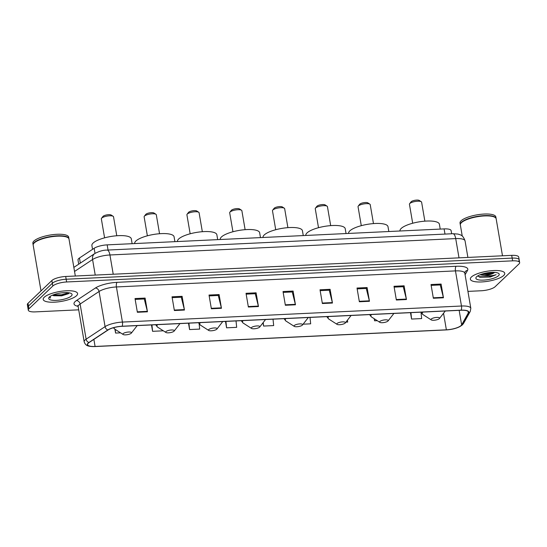 <?xml version="1.0" encoding="UTF-8"?>
<svg xmlns="http://www.w3.org/2000/svg" width="547" height="547" viewBox="0 0 547 547"><rect width="100%" height="100%" fill="white"/><g stroke="black" fill="none" stroke-linecap="round" stroke-linejoin="round"><path stroke-width="0.82" d="M78.713 264.18L78.002 259.989A10.899 3.132 -9.7 0 1 79.459 257.999L94.146 248.283A10.899 3.132 -9.7 0 1 107.164 244.871L444.102 228.906A10.899 3.132 -9.7 0 1 451.118 230.629L451.658 233.767M55.664 295.667A14.537 4.178 170.3 0 0 63.192 294.491M518.529 261.186A10.899 3.132 170.3 0 0 519.178 259.825L518.713 257.083A10.899 3.132 170.3 0 0 511.698 255.353L65.695 276.481A10.899 3.132 170.3 0 0 51.876 280.522L28.006 303.312A10.899 3.132 170.3 0 0 27.35 304.672L27.822 307.414A10.899 3.132 170.3 0 1 28.471 306.053A10.899 3.132 170.3 0 0 27.822 307.414L28.287 310.156A10.899 3.132 170.3 0 0 35.302 311.886L78.706 309.828M519.178 259.825A10.899 3.132 170.3 0 0 512.163 258.102L66.166 279.23A10.899 3.132 170.3 0 0 52.348 283.264L28.471 306.053L52.348 283.264A10.899 3.132 170.3 0 1 66.166 279.23L512.163 258.102A10.899 3.132 170.3 0 1 519.178 259.825L519.65 262.567A10.899 3.132 170.3 0 0 512.635 260.844L66.638 281.972A10.899 3.132 170.3 0 0 52.813 286.013L28.943 308.802A10.899 3.132 170.3 0 0 28.287 310.156M503.698 275.483A17.442 5.012 170.3 0 0 504.744 273.309A17.442 5.012 170.3 0 0 490.167 270.82A17.442 5.012 170.3 0 0 471.405 277.008A17.442 5.012 170.3 0 0 470.358 279.182A17.442 5.012 170.3 0 0 484.936 281.678A17.442 5.012 170.3 0 0 503.698 275.483A17.442 5.012 170.3 0 0 504.744 273.309A17.442 5.012 170.3 0 0 490.167 270.82A17.442 5.012 170.3 0 0 471.405 277.008A17.442 5.012 170.3 0 0 470.358 279.182A17.442 5.012 170.3 0 0 484.936 281.678A17.442 5.012 170.3 0 0 503.698 275.483M76.532 295.715A17.442 5.012 170.3 0 0 77.578 293.541A17.442 5.012 170.3 0 0 63.001 291.052A17.442 5.012 170.3 0 0 44.245 297.247A17.442 5.012 170.3 0 0 43.192 299.421A17.442 5.012 170.3 0 0 57.77 301.91A17.442 5.012 170.3 0 0 76.532 295.715A17.442 5.012 170.3 0 0 77.578 293.541A17.442 5.012 170.3 0 0 63.001 291.052A17.442 5.012 170.3 0 0 44.245 297.247A17.442 5.012 170.3 0 0 43.192 299.421A17.442 5.012 170.3 0 0 57.77 301.91A17.442 5.012 170.3 0 0 76.532 295.715M461.114 325.513A11.631 3.344 -9.7 0 1 446.373 329.82L95.089 346.456A11.631 3.344 -9.7 0 1 87.602 344.624A11.631 3.344 -9.7 0 1 89.154 342.504L108.108 329.964A11.631 3.344 -9.7 0 1 121.995 326.327L461.039 310.265A11.631 3.344 -9.7 0 1 468.519 312.105A11.631 3.344 -9.7 0 1 468.348 312.898L461.641 324.856A11.631 3.344 -9.7 0 1 461.114 325.513M461.381 325.499A11.918 3.426 170.3 0 0 461.921 324.829L468.635 312.87A11.918 3.426 170.3 0 0 461.142 310.17L122.097 326.231A11.918 3.426 170.3 0 0 107.862 329.964L88.908 342.497A11.918 3.426 170.3 0 0 94.987 346.552L446.27 329.916A11.918 3.426 170.3 0 0 461.381 325.499M467.931 291.387L481.305 290.758A10.899 3.132 170.3 0 0 495.124 286.717L518.994 263.928A10.899 3.132 170.3 0 0 519.65 262.567M211.368 308.775L209.022 295.052L219.108 294.573L221.453 308.296L211.368 308.775M174.37 310.525L172.025 296.802L182.11 296.324L184.455 310.046L174.37 310.525M137.365 312.275L135.02 298.553L145.112 298.081L147.458 311.804L137.365 312.275M322.361 303.517L320.016 289.794L330.108 289.315L332.453 303.038L322.361 303.517M359.358 301.759L357.013 288.043L367.105 287.565L369.451 301.288L359.358 301.759M396.356 300.009L394.011 286.286L404.103 285.808L406.448 299.53L396.356 300.009M433.354 298.259L431.009 284.536L441.101 284.057L443.446 297.78L433.354 298.259M248.365 307.017L246.02 293.301L256.105 292.823L258.457 306.546L248.365 307.017M285.363 305.267L283.018 291.544L293.11 291.066L295.455 304.788L285.363 305.267M188.489 323.174L189.583 329.567L199.669 329.089L199.156 324.002M151.492 324.925L152.586 331.318L162.671 330.839L162.623 330.347M114.925 329.219L115.581 333.075L120.559 332.836M303.12 324.186L310.669 323.831L310.019 317.417M345.902 322.162L347.666 322.08L347.468 320.145M374.216 318.716L374.572 320.802L377.266 320.679M410.476 312.658L411.57 319.051L421.662 318.573L421.04 312.378M225.487 321.424L226.581 327.817L236.673 327.338L236.024 320.925M263.018 322.771L263.579 326.06L273.671 325.581L273.021 319.168M293.11 291.066L292.173 291.961M283.161 292.385L292.262 291.954L295.353 304.33A2.906 1.094 87.3 0 1 295.455 304.788M256.105 292.823L255.175 293.712M246.164 294.142L255.264 293.705L258.355 306.081A2.906 1.094 87.3 0 1 258.457 306.546M441.101 284.057L440.164 284.946M431.152 285.377L440.253 284.946L443.35 297.315A2.906 1.094 87.3 0 1 443.446 297.78M404.103 285.808L403.166 286.703M394.155 287.127L403.255 286.696L406.353 299.072A2.906 1.094 87.3 0 1 406.448 299.53M367.105 287.565L366.169 288.454M357.157 288.884L366.258 288.447L369.355 300.823A2.906 1.094 87.3 0 1 369.451 301.288M330.108 289.315L329.171 290.204M320.159 290.635L329.26 290.204L332.357 302.573A2.906 1.094 87.3 0 1 332.453 303.038M145.112 298.081L144.176 298.97M135.164 299.4L144.271 298.963L147.362 311.339A2.906 1.094 87.3 0 1 147.458 311.804M182.11 296.324L181.18 297.219M172.168 297.643L181.269 297.212L184.36 309.588A2.906 1.094 87.3 0 1 184.455 310.046M219.108 294.573L218.178 295.462M209.166 295.893L218.267 295.462L221.357 307.831A2.906 1.094 87.3 0 1 221.453 308.296M263.579 326.06L263.216 322.511M374.572 320.802L374.374 318.819M411.57 319.051L410.927 312.638M226.581 327.817L225.932 321.404M189.583 329.567L188.934 323.154M152.586 331.318L151.936 324.904M115.581 333.075L115.212 329.403M502.488 255.791L496.163 218.814A18.167 5.224 170.3 0 0 495.076 217.405A18.167 5.224 170.3 0 0 478.256 216.578A18.167 5.224 170.3 0 0 461.436 222.67A18.167 5.224 170.3 0 0 460.909 223.244A18.167 5.224 170.3 0 0 460.348 224.933L462.249 236.072M494.973 217.344A17.989 5.169 170.3 0 0 494.878 217.282A17.989 5.169 170.3 0 0 478.228 216.462A17.989 5.169 170.3 0 0 461.579 222.485A17.989 5.169 170.3 0 0 461.053 223.06A17.989 5.169 170.3 0 0 460.984 223.155M496.122 218.643A18.167 5.224 170.3 0 0 496.108 218.465A18.167 5.224 170.3 0 0 480.922 215.874A18.167 5.224 170.3 0 0 461.381 222.328A18.167 5.224 170.3 0 0 460.287 224.591A18.167 5.224 170.3 0 0 460.328 224.762M496.108 218.465L495.842 216.927A18.167 5.224 170.3 0 0 480.656 214.328A18.167 5.224 170.3 0 0 461.114 220.783A18.167 5.224 170.3 0 0 460.027 223.046L460.287 224.591M477.832 275.852L479.767 277.226L490.31 277.028L496.122 274.703C492.806 275.784 488.82 276.05 484.157 275.497A8.212 2.359 170.3 0 0 494.57 272.454L488.232 274.389L481.203 274.341M484.157 275.497L480.006 274.792M498.515 275.729A11.849 3.405 170.3 0 0 498.522 273.336A11.849 3.405 170.3 0 0 487.555 272.796A11.849 3.405 170.3 0 0 476.581 276.768A11.849 3.405 170.3 0 0 476.239 277.144A11.849 3.405 170.3 0 0 484.04 280.085A11.849 3.405 170.3 0 0 498.515 275.729M496.122 274.703L488.888 276.83L479.37 276.707L477.948 276.132M492.963 272.344L488.307 273.397L482.994 273.78M490.31 277.028L479.589 277.172M494.18 272.365L488.375 273.828L481.763 274.156M424.862 221.159L421.614 202.185A6.174 1.778 170.3 0 0 421.245 201.713L419.269 200.441A4.362 1.251 170.3 0 0 415.235 200.243A4.362 1.251 170.3 0 0 411.2 201.706A4.362 1.251 170.3 0 0 411.071 201.843A4.362 1.251 170.3 0 0 410.982 201.987M421.245 201.713A6.174 1.778 170.3 0 0 415.529 201.433A6.174 1.778 170.3 0 0 409.812 203.498A6.174 1.778 170.3 0 0 409.628 203.696A6.174 1.778 170.3 0 0 409.436 204.27L412.684 223.244M431.255 319.031A4.362 1.251 170.3 0 0 431.255 319.913A4.362 1.251 170.3 0 0 435.289 320.111A4.362 1.251 170.3 0 0 439.323 318.648A4.362 1.251 170.3 0 0 439.453 318.511A4.362 1.251 170.3 0 0 436.581 317.424A4.362 1.251 170.3 0 0 431.255 319.031M440.226 229.09L439.391 224.215A19.986 5.744 170.3 0 0 422.687 221.364A19.986 5.744 170.3 0 0 401.19 228.461A19.986 5.744 170.3 0 0 399.994 230.95L400.001 230.998M373.464 223.593L370.223 204.619A6.174 1.778 170.3 0 0 369.854 204.147L367.878 202.875A4.362 1.251 170.3 0 0 363.844 202.677A4.362 1.251 170.3 0 0 359.803 204.14A4.362 1.251 170.3 0 0 359.68 204.277A4.362 1.251 170.3 0 0 359.591 204.421M369.854 204.147A6.174 1.778 170.3 0 0 364.138 203.867A6.174 1.778 170.3 0 0 358.415 205.932A6.174 1.778 170.3 0 0 358.237 206.13A6.174 1.778 170.3 0 0 358.046 206.704L361.287 225.679M379.857 321.465A4.362 1.251 170.3 0 0 379.857 322.347A4.362 1.251 170.3 0 0 383.898 322.545A4.362 1.251 170.3 0 0 387.932 321.082A4.362 1.251 170.3 0 0 388.062 320.945A4.362 1.251 170.3 0 0 385.191 319.858A4.362 1.251 170.3 0 0 379.857 321.465M388.828 231.525L387.994 226.649A19.986 5.744 170.3 0 0 371.297 223.798A19.986 5.744 170.3 0 0 349.8 230.896A19.986 5.744 170.3 0 0 348.596 233.384L348.603 233.432M330.682 225.624L327.441 206.65A6.174 1.778 170.3 0 0 327.072 206.171L325.096 204.906A4.362 1.251 170.3 0 0 321.055 204.708A4.362 1.251 170.3 0 0 317.021 206.164A4.362 1.251 170.3 0 0 316.898 206.308A4.362 1.251 170.3 0 0 316.809 206.445M327.072 206.171A6.174 1.778 170.3 0 0 321.349 205.891A6.174 1.778 170.3 0 0 315.633 207.963A6.174 1.778 170.3 0 0 315.455 208.161A6.174 1.778 170.3 0 0 315.263 208.728L318.504 227.702M337.075 323.489A4.362 1.251 170.3 0 0 337.075 324.371A4.362 1.251 170.3 0 0 341.109 324.569A4.362 1.251 170.3 0 0 345.15 323.106A4.362 1.251 170.3 0 0 345.273 322.969A4.362 1.251 170.3 0 0 342.401 321.889A4.362 1.251 170.3 0 0 337.075 323.489M346.046 233.555L345.212 228.68A19.986 5.744 170.3 0 0 328.508 225.829A19.986 5.744 170.3 0 0 307.017 232.926A19.986 5.744 170.3 0 0 305.814 235.415L305.821 235.456M287.9 227.648L284.659 208.674A6.174 1.778 170.3 0 0 284.283 208.202L282.314 206.93A4.362 1.251 170.3 0 0 278.273 206.732A4.362 1.251 170.3 0 0 274.238 208.195A4.362 1.251 170.3 0 0 274.109 208.332A4.362 1.251 170.3 0 0 274.02 208.469M284.283 208.202A6.174 1.778 170.3 0 0 278.567 207.915A6.174 1.778 170.3 0 0 272.85 209.986A6.174 1.778 170.3 0 0 272.666 210.185A6.174 1.778 170.3 0 0 272.481 210.759L275.722 229.733M294.293 325.52A4.362 1.251 170.3 0 0 294.293 326.395A4.362 1.251 170.3 0 0 298.327 326.593A4.362 1.251 170.3 0 0 302.368 325.137A4.362 1.251 170.3 0 0 302.491 324.993A4.362 1.251 170.3 0 0 299.619 323.913A4.362 1.251 170.3 0 0 294.293 325.52M303.264 235.579L302.429 230.704A19.986 5.744 170.3 0 0 285.725 227.853A19.986 5.744 170.3 0 0 264.228 234.95A19.986 5.744 170.3 0 0 263.032 237.439L263.039 237.487M245.118 229.678L241.87 210.704A6.174 1.778 170.3 0 0 241.5 210.226L239.524 208.954A4.362 1.251 170.3 0 0 235.49 208.756A4.362 1.251 170.3 0 0 231.456 210.219A4.362 1.251 170.3 0 0 231.326 210.356A4.362 1.251 170.3 0 0 231.237 210.499M241.5 210.226A6.174 1.778 170.3 0 0 235.784 209.945A6.174 1.778 170.3 0 0 230.068 212.017A6.174 1.778 170.3 0 0 229.884 212.209A6.174 1.778 170.3 0 0 229.692 212.783L232.94 231.757M251.511 327.544A4.362 1.251 170.3 0 0 251.511 328.426A4.362 1.251 170.3 0 0 255.545 328.624A4.362 1.251 170.3 0 0 259.579 327.161A4.362 1.251 170.3 0 0 259.709 327.024A4.362 1.251 170.3 0 0 256.837 325.944A4.362 1.251 170.3 0 0 251.511 327.544M260.481 237.61L259.647 232.735A19.986 5.744 170.3 0 0 242.943 229.877A19.986 5.744 170.3 0 0 221.446 236.974A19.986 5.744 170.3 0 0 220.25 239.47L220.256 239.511M202.335 231.702L199.087 212.728A6.174 1.778 170.3 0 0 198.718 212.25L196.742 210.985A4.362 1.251 170.3 0 0 192.708 210.786A4.362 1.251 170.3 0 0 188.667 212.243A4.362 1.251 170.3 0 0 188.544 212.386A4.362 1.251 170.3 0 0 188.455 212.523M198.718 212.25A6.174 1.778 170.3 0 0 193.002 211.969A6.174 1.778 170.3 0 0 187.279 214.041A6.174 1.778 170.3 0 0 187.101 214.239A6.174 1.778 170.3 0 0 186.91 214.814L190.158 233.781M208.728 329.574A4.362 1.251 170.3 0 0 208.722 330.45A4.362 1.251 170.3 0 0 212.762 330.648A4.362 1.251 170.3 0 0 216.797 329.191A4.362 1.251 170.3 0 0 216.927 329.048A4.362 1.251 170.3 0 0 214.055 327.968A4.362 1.251 170.3 0 0 208.728 329.574M217.692 239.634L216.865 234.759A19.986 5.744 170.3 0 0 200.161 231.907A19.986 5.744 170.3 0 0 178.664 239.005A19.986 5.744 170.3 0 0 177.467 241.494L177.474 241.542M159.546 233.726L156.305 214.759A6.174 1.778 170.3 0 0 155.936 214.28L153.96 213.009A4.362 1.251 170.3 0 0 149.926 212.81A4.362 1.251 170.3 0 0 145.885 214.274A4.362 1.251 170.3 0 0 145.762 214.41A4.362 1.251 170.3 0 0 145.673 214.554M155.936 214.28A6.174 1.778 170.3 0 0 150.22 214A6.174 1.778 170.3 0 0 144.497 216.065A6.174 1.778 170.3 0 0 144.319 216.263A6.174 1.778 170.3 0 0 144.128 216.838L147.369 235.812M165.939 331.598A4.362 1.251 170.3 0 0 165.939 332.48A4.362 1.251 170.3 0 0 169.98 332.679A4.362 1.251 170.3 0 0 174.014 331.215A4.362 1.251 170.3 0 0 174.144 331.079A4.362 1.251 170.3 0 0 171.273 329.991A4.362 1.251 170.3 0 0 165.939 331.598M174.91 241.658L174.076 236.789A19.986 5.744 170.3 0 0 157.379 233.931A19.986 5.744 170.3 0 0 135.882 241.029A19.986 5.744 170.3 0 0 134.678 243.518L134.685 243.565M116.764 235.757L113.523 216.783A6.174 1.778 170.3 0 0 113.154 216.304L111.178 215.039A4.362 1.251 170.3 0 0 107.137 214.841A4.362 1.251 170.3 0 0 103.103 216.297A4.362 1.251 170.3 0 0 102.98 216.441A4.362 1.251 170.3 0 0 102.891 216.578M113.154 216.304A6.174 1.778 170.3 0 0 107.431 216.024A6.174 1.778 170.3 0 0 101.715 218.096A6.174 1.778 170.3 0 0 101.537 218.294A6.174 1.778 170.3 0 0 101.345 218.862L104.586 237.836M123.157 333.622A4.362 1.251 170.3 0 0 123.157 334.504A4.362 1.251 170.3 0 0 127.191 334.702A4.362 1.251 170.3 0 0 131.232 333.239A4.362 1.251 170.3 0 0 131.355 333.102A4.362 1.251 170.3 0 0 128.483 332.022A4.362 1.251 170.3 0 0 123.157 333.622M132.128 243.688L131.294 238.813A19.986 5.744 170.3 0 0 114.59 235.962A19.986 5.744 170.3 0 0 93.099 243.059A19.986 5.744 170.3 0 0 91.896 245.548L92.546 249.343M75.322 276.03L69.004 239.046A18.167 5.224 170.3 0 0 67.91 237.644A18.167 5.224 170.3 0 0 51.097 236.817A18.167 5.224 170.3 0 0 34.276 242.902A18.167 5.224 170.3 0 0 33.743 243.483A18.167 5.224 170.3 0 0 33.182 245.165L41.004 290.901M67.814 237.583A17.989 5.169 170.3 0 0 67.712 237.514A17.989 5.169 170.3 0 0 51.069 236.701A17.989 5.169 170.3 0 0 34.413 242.724A17.989 5.169 170.3 0 0 33.887 243.299A17.989 5.169 170.3 0 0 33.818 243.388M68.963 238.875A18.167 5.224 170.3 0 0 68.943 238.704A18.167 5.224 170.3 0 0 53.756 236.106A18.167 5.224 170.3 0 0 34.215 242.56A18.167 5.224 170.3 0 0 33.128 244.824A18.167 5.224 170.3 0 0 33.169 244.994M68.943 238.704L68.676 237.159A18.167 5.224 170.3 0 0 53.497 234.567A18.167 5.224 170.3 0 0 33.955 241.015A18.167 5.224 170.3 0 0 32.861 243.278L33.128 244.824M71.356 295.961A11.849 3.405 170.3 0 0 71.356 293.568A11.849 3.405 170.3 0 0 60.389 293.028A11.849 3.405 170.3 0 0 49.421 297A11.849 3.405 170.3 0 0 49.073 297.377A11.849 3.405 170.3 0 0 56.881 300.324A11.849 3.405 170.3 0 0 71.356 295.961M52.697 295.312L53.702 295.722L61.695 295.831L68.505 293.684L69.278 292.85M49.674 296.775L50.351 298.081L50.16 296.406M50.351 298.081L49.633 297.11M68.819 292.775L61.408 294.792L53.141 294.908M68.984 293.281L61.496 295.339L52.833 295.387M444.991 234.089L444.102 228.906M108.053 250.047L107.164 244.871M95.021 253.398L94.146 248.283M80.327 263.114L79.459 257.999M511.698 255.353L512.635 260.844M28.006 303.312L28.943 308.802M51.876 280.522L52.813 286.013M65.695 276.481L66.638 281.972M452.882 233.713A7.268 2.728 87.3 0 1 455.713 238.595L109.933 254.977A14.537 4.178 170.3 0 0 92.573 259.531A7.268 5.832 -123.5 0 1 94.754 253.562C99.219 251.196 103.335 250.041 107.103 250.088L452.882 233.713L458.071 234.089C460.321 235.06 462.735 234.437 465.066 240.899A14.537 4.178 170.3 0 0 455.713 238.595L459.008 257.849M74.542 271.456L92.573 259.531L95.233 275.086M107.103 250.088A7.268 2.728 87.3 0 1 109.933 254.977L113.222 274.232M446.373 329.82L443.542 313.26M78.077 306.341A18.167 5.224 -9.7 0 1 75.096 301.602A18.167 5.224 -9.7 0 1 76.43 300.563L95.383 288.023A18.167 5.224 -9.7 0 1 117.079 282.334L456.123 266.273A18.167 5.224 -9.7 0 1 467.548 270.396L465.087 274.772M88.908 342.497A3.631 2.913 -123.5 0 1 86.118 339.174L80.115 304.043A14.537 4.178 170.3 0 0 79.041 304.877A14.537 4.178 170.3 0 0 78.173 306.689L77.626 305.636M446.188 329.916A3.631 1.367 -92.7 0 0 446.229 329.916C453.278 329.472 458.666 327.79 462.386 324.877L463.541 323.414A3.631 3.391 -150.7 0 1 461.921 324.829M122.097 326.231A3.631 1.367 -92.7 0 0 122.425 322.08L461.47 306.019A3.631 1.367 87.3 0 1 461.142 310.17M107.862 329.964A3.631 2.913 -123.5 0 1 105.072 326.634A14.537 4.178 -9.7 0 1 122.425 322.08L116.422 286.949A14.537 4.178 170.3 0 0 99.062 291.503L80.115 304.043A3.631 2.913 56.5 0 0 76.43 300.563M463.541 323.414L470.249 311.455A3.631 3.391 -150.7 0 1 468.635 312.87M456.123 266.273A3.631 1.367 87.3 0 0 455.466 270.895L461.47 306.019A14.537 4.178 -9.7 0 1 470.823 308.317L464.82 273.192A14.537 4.178 170.3 0 0 455.466 270.895L116.422 286.949A3.631 1.367 87.3 0 1 117.079 282.334M94.987 346.552A3.631 1.367 87.3 0 1 94.946 346.559C87.903 346.559 85.647 345.875 84.176 341.82A14.537 4.178 -9.7 0 1 86.118 339.174L105.072 326.634L99.062 291.503A3.631 2.913 56.5 0 0 95.383 288.023M94.946 346.559L446.229 329.916A3.631 1.367 -92.7 0 0 446.27 329.916M467.548 270.396A3.631 3.391 29.3 0 0 464.964 272.044L464.82 273.192M95.089 346.456L93.879 339.379M461.641 324.856L459.159 310.354M468.348 312.898L468.095 311.407M285.281 304.802L295.353 304.33M322.279 303.052L332.357 302.573M359.276 301.301L369.355 300.823M396.281 299.544L406.353 299.072M433.279 297.794L443.35 297.315M248.283 306.559L258.355 306.081M211.286 308.31L221.357 307.831M174.288 310.06L184.36 309.588M137.29 311.817L147.362 311.339M423.009 312.063A12.013 3.453 170.3 0 0 422.934 312.139A12.013 3.453 170.3 0 0 422.927 314.566L431.255 319.913M371.611 314.498A12.013 3.453 170.3 0 0 371.536 314.573A12.013 3.453 170.3 0 0 371.536 317L379.857 322.347M328.829 316.528A12.013 3.453 170.3 0 0 328.754 316.597A12.013 3.453 170.3 0 0 328.754 319.024L337.075 324.371M286.047 318.552A12.013 3.453 170.3 0 0 285.972 318.627A12.013 3.453 170.3 0 0 285.972 321.048L294.293 326.395M243.265 320.583A12.013 3.453 170.3 0 0 243.189 320.651A12.013 3.453 170.3 0 0 243.183 323.079L251.511 328.426M200.482 322.607A12.013 3.453 170.3 0 0 200.4 322.675A12.013 3.453 170.3 0 0 200.4 325.103L208.722 330.45M157.693 324.631A12.013 3.453 170.3 0 0 157.618 324.706A12.013 3.453 170.3 0 0 157.618 327.133L165.939 332.48M114.234 327.516A12.013 3.453 170.3 0 0 114.836 329.157L123.157 334.504M59.541 295.565A14.537 4.178 170.3 0 0 69.243 292.918M465.066 240.899L467.89 257.432M73.845 267.401L94.754 253.562M470.249 311.455L470.823 308.317M84.176 341.82L78.173 306.689M411.071 201.843L409.628 203.696M420.951 312.166L422.927 314.566M439.453 318.511L445.285 311.011M359.68 204.277L358.237 206.13M369.56 314.6L371.536 317M388.062 320.945L393.895 313.445M316.898 206.308L315.455 208.161M326.771 316.624L328.754 319.024M345.273 322.969L351.112 315.469M274.109 208.332L272.666 210.185M283.989 318.648L285.972 321.048M302.491 324.993L308.323 317.499M231.326 210.356L229.884 212.209M241.206 320.679L243.183 323.079M259.709 327.024L265.541 319.523M188.544 212.386L187.101 214.239M198.424 322.703L200.4 325.103M216.927 329.048L222.759 321.554M145.762 214.41L144.319 216.263M155.642 324.733L157.618 327.133M174.144 331.079L179.977 323.578M102.98 216.441L101.537 218.294M113.373 327.756L114.836 329.157M131.355 333.102L137.194 325.602"/></g></svg>
